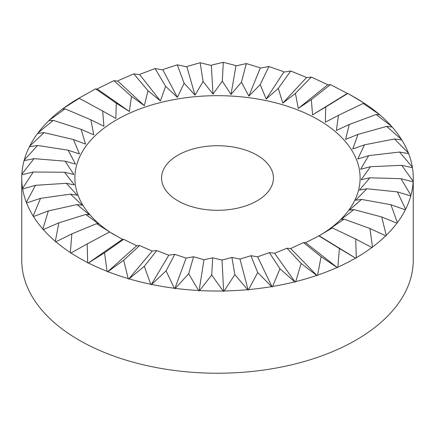 <?xml version="1.0" encoding="UTF-8"?>
<svg xmlns="http://www.w3.org/2000/svg" width="435" height="435" viewBox="0 0 435 435"><rect width="100%" height="100%" fill="white"/><g stroke="black" fill="none" stroke-linecap="round" stroke-linejoin="round"><path stroke-width="0.65" d="M257.047 155.181A55.93 32.288 0 0 0 196.098 148.183A55.93 32.288 0 0 0 161.57 178.013A55.93 32.288 0 0 0 177.953 200.845A55.93 32.288 0 0 0 238.902 207.848A55.93 32.288 0 0 0 273.43 178.013A55.93 32.288 0 0 0 257.047 155.181M79.083 98.517L79.442 97.897L95.613 88.854L97.522 89.131L97.924 88.539L113.905 80.665L117.858 81.149L118.293 80.589L133.828 73.863L139.76 74.706L140.222 74.178L155.067 68.556L162.886 69.899L163.375 69.404L177.295 64.826L186.876 66.805L187.376 66.348L200.154 62.738L211.35 65.468L211.856 65.049L223.291 62.314L235.417 65.473L235.922 65.913L246.33 63.575L259.706 67.659L260.201 68.137L268.922 66.49L283.332 71.585L283.81 72.096L290.7 71.014L305.919 77.185L306.37 77.729L311.319 77.082L327.109 84.379L327.528 84.956L330.464 84.591L346.57 93.046L346.951 93.656L347.826 93.427L355.917 98.103A195.75 113.013 180 0 1 363.997 103.057L364.334 103.688M22.571 188.36L33.283 172.015L21.832 174.756A195.75 113.013 180 0 0 21.75 178.013A195.75 113.013 180 0 0 22.571 188.36L22.669 188.942A195.75 113.013 180 0 0 26.356 202.384L26.573 202.955A195.75 113.013 180 0 0 33.152 216.021L33.495 216.57A195.75 113.013 180 0 0 42.858 229.06L43.087 229.734L43.315 229.582A195.75 113.013 180 0 0 55.316 241.294L55.598 241.952L55.887 241.778A195.75 113.013 180 0 0 70.334 252.534L70.666 253.165L71.003 252.974A195.75 113.013 180 0 0 79.083 257.928A195.75 113.013 180 0 0 87.669 262.593L87.174 243.915L109.674 231.975L96.543 223.644L98.609 223.742L85.739 214.46L89.42 214.77L77.011 204.575L82.253 205.206L70.497 194.13L77.218 195.195L66.305 183.298L74.39 184.902L64.5 172.249L73.825 174.489L65.103 161.157L75.521 164.109L68.11 150.195L79.464 153.941L73.471 139.537L85.575 144.132L81.106 129.353L93.77 134.85L90.893 119.799L103.916 126.226L102.676 111.028L115.857 118.412L116.265 103.182L129.396 111.518L131.457 96.38L144.328 105.661L148.003 90.73L160.412 100.931L165.648 86.32L177.398 97.396L184.108 83.221L195.01 95.124L203.096 81.486L212.987 94.145L222.307 81.138L231.028 94.471L241.447 82.182L248.858 96.102L260.206 84.602L266.193 99.011L278.297 88.365L282.761 103.149L295.425 93.4L298.296 108.456L311.324 99.642L312.558 114.84L325.744 106.983L325.326 122.213L338.457 115.308L336.391 130.446L349.262 124.486L345.58 139.417L357.989 134.377L352.747 148.982L364.503 144.817L357.782 158.992L368.695 155.648L360.61 169.286L370.5 166.697L361.175 179.698L369.897 177.79L359.479 190.079L366.89 188.752L355.536 200.247L361.528 199.409L349.425 210.056L353.894 209.599L341.23 219.338L344.107 219.153L331.084 227.962L332.324 227.918L319.143 235.775L305.604 242.67L303.543 242.572L290.672 248.526L286.997 248.222L274.588 253.257L269.352 252.626L257.602 256.791L250.892 255.726L239.989 259.064L231.904 257.46L222.013 260.043L212.693 257.808L203.971 259.717L193.553 256.764L186.142 258.085L174.794 254.344L168.807 255.176L156.703 250.582L152.239 251.038L139.575 245.547L136.704 245.737L123.676 239.304L122.442 239.348L109.674 231.975M319.116 235.792A142.62 82.34 0 0 0 318.344 119.794A142.62 82.34 0 0 0 117.863 119.103A142.62 82.34 0 0 0 114.28 234.835M21.75 178.013L21.75 260.212A195.75 113.013 0 0 0 79.083 340.126A195.75 113.013 0 0 0 292.412 364.628A195.75 113.013 0 0 0 413.25 260.212L413.25 178.013A195.75 113.013 180 0 1 413.168 181.275L413.136 181.857A195.75 113.013 180 0 1 410.917 195.407L410.76 195.984A195.75 113.013 180 0 1 405.616 209.262L405.333 209.828A195.75 113.013 180 0 1 397.351 222.633L396.948 223.166A195.75 113.013 180 0 1 386.247 235.291L385.992 235.96L385.731 235.797A195.75 113.013 180 0 1 372.485 247.053L372.175 247.694L371.86 247.515A195.75 113.013 180 0 1 356.276 257.721L355.917 258.341L319.149 235.775M338.457 115.308L363.133 103.454L364.666 103.497A195.75 113.013 180 0 1 379.113 114.247L379.402 114.905M349.262 124.486L376.139 114.503L379.684 114.731A195.75 113.013 180 0 1 391.685 126.449L391.913 127.123M357.989 134.377L386.65 126.411L392.142 126.966A195.75 113.013 180 0 1 401.505 139.456L401.679 140.146M364.503 144.817L394.491 138.982L401.848 140.01A195.75 113.013 180 0 1 408.427 153.076L408.536 153.772M368.695 155.648L399.537 152.027L408.644 153.647A195.75 113.013 180 0 1 412.331 167.089L412.38 167.79M370.5 166.697L401.717 165.327L412.429 167.671A195.75 113.013 180 0 1 413.25 178.013M87.669 262.593L88.049 263.202L88.43 262.985A195.75 113.013 180 0 0 107.053 271.326L107.472 271.902L107.891 271.652A195.75 113.013 180 0 0 128.178 278.579L128.629 279.123L129.081 278.846A195.75 113.013 180 0 0 150.717 284.251L151.19 284.762L151.668 284.446A195.75 113.013 180 0 0 174.304 288.242L174.799 288.72L175.294 288.372A195.75 113.013 180 0 0 198.572 290.498L199.078 290.944L199.583 290.558A195.75 113.013 180 0 0 223.144 290.982L223.65 291.39L224.155 290.966A195.75 113.013 180 0 0 247.624 289.683L248.124 290.053L248.624 289.59A195.75 113.013 180 0 0 271.625 286.621L272.114 286.959L272.598 286.458A195.75 113.013 180 0 0 294.778 281.853L295.24 282.146L295.708 281.619A195.75 113.013 180 0 0 316.707 275.442L317.142 275.703L317.583 275.143A195.75 113.013 180 0 0 337.076 267.492L337.478 267.726L337.875 267.133A195.75 113.013 180 0 0 355.558 258.134L355.917 258.341M21.864 174.174L34.012 158.655L24.083 160.624A195.75 113.013 180 0 0 21.864 174.174L21.848 174.881M24.24 160.047L37.633 145.459L29.384 146.764A195.75 113.013 180 0 0 24.24 160.047L24.159 160.749M29.667 146.203L44.087 132.626L37.649 133.398A195.75 113.013 180 0 0 29.667 146.203L29.52 146.899M38.052 132.865L53.282 120.364L48.753 120.74A195.75 113.013 180 0 0 38.052 132.865L37.85 133.545M49.269 120.234L65.065 108.859L62.515 108.978A195.75 113.013 180 0 0 49.269 120.234L49.008 120.897M63.14 108.516L79.252 98.305L78.724 98.31A195.75 113.013 180 0 0 63.14 108.516L62.825 109.163M355.558 258.134L339.387 248.488L337.875 267.133M337.076 267.492L321.095 256.683L317.583 275.143M316.707 275.442L301.172 263.485L295.708 281.619M294.778 281.853L279.933 268.792L272.598 286.458M271.625 286.621L257.705 272.517L248.624 289.59M247.624 289.683L234.846 274.61L224.155 290.966M223.144 290.982L211.709 275.029L199.583 290.558M198.572 290.498L188.67 273.773L175.294 288.372M174.304 288.242L166.078 270.853L151.668 284.446M150.717 284.251L144.3 266.329L129.081 278.846M128.178 278.579L123.681 260.26L107.891 271.652M107.053 271.326L104.536 252.751L88.43 262.985M87.174 243.915L71.003 252.974M70.334 252.534L71.867 233.889L55.887 241.778M55.316 241.294L58.861 222.84L43.315 229.582M42.858 229.06L48.35 210.931L33.495 216.57M33.152 216.021L40.509 198.36L26.573 202.955M26.356 202.384L35.463 185.315L22.669 188.942M325.744 106.983L347.826 93.427L355.917 98.103M347.826 93.427L363.997 103.057M363.133 103.454L379.113 114.247M376.139 114.503L391.685 126.449M386.65 126.411L401.505 139.456M394.491 138.982L408.427 153.076M399.537 152.027L412.331 167.089M401.717 165.327L413.168 181.275M413.136 181.857L400.988 178.687L410.917 195.407M410.76 195.984L397.367 191.884L405.616 209.262M405.333 209.828L390.913 204.716L397.351 222.633M396.948 223.166L381.718 216.978L386.247 235.291M385.731 235.797L369.935 228.484L372.485 247.053M371.86 247.515L355.748 239.043L356.276 257.721M318.735 235.77L339.387 248.488M355.748 239.043L332.324 227.918M303.543 242.572L321.095 256.683M337.478 267.726L305.604 242.67M317.142 275.703L290.672 248.526M116.265 103.182L95.613 88.854M96.543 223.644L71.867 233.889M193.553 256.764L188.67 273.773M199.078 290.944L203.971 259.717M250.892 255.726L257.705 272.517M272.114 286.959L257.602 256.791M286.997 248.222L301.172 263.485M295.24 282.146L274.588 253.257M269.352 252.626L279.933 268.792M248.124 290.053L239.989 259.064M231.904 257.46L234.846 274.61M223.65 291.39L222.013 260.043M212.693 257.808L211.709 275.029M174.799 288.72L186.142 258.085M139.575 245.547L123.681 260.26M128.629 279.123L152.239 251.038M174.794 254.344L166.078 270.853M151.19 284.762L168.807 255.176M156.703 250.582L144.3 266.329M107.472 271.902L136.704 245.737M123.676 239.304L104.536 252.751M88.049 263.202L122.442 239.348M65.103 161.157L34.012 158.655M70.497 194.13L40.509 198.36M85.739 214.46L58.861 222.84M77.011 204.575L48.35 210.931M66.305 183.298L35.463 185.315M64.5 172.249L33.283 172.015M81.106 129.353L53.282 120.364M68.11 150.195L37.633 145.459M73.471 139.537L44.087 132.626M90.893 119.799L65.065 108.859M102.676 111.028L79.252 98.305M97.522 89.131L129.396 111.518M346.951 93.656L312.558 114.84M222.307 81.138L223.291 62.314M211.35 65.468L212.987 94.145M165.648 86.32L155.067 68.556M139.76 74.706L160.412 100.931M131.457 96.38L113.905 80.665M117.858 81.149L144.328 105.661M148.003 90.73L133.828 73.863M162.886 69.899L177.398 97.396M184.108 83.221L177.295 64.826M186.876 66.805L195.01 95.124M203.096 81.486L200.154 62.738M235.922 65.913L231.028 94.471M278.297 88.365L290.7 71.014M283.81 72.096L266.193 99.011M241.447 82.182L246.33 63.575M260.201 68.137L248.858 96.102M260.206 84.602L268.922 66.49M306.37 77.729L282.761 103.149M295.425 93.4L311.319 77.082M327.528 84.956L298.296 108.456M311.324 99.642L330.464 84.591M361.528 199.409L390.913 204.716M369.897 177.79L400.988 178.687M366.89 188.752L397.367 191.884M353.894 209.599L381.718 216.978M344.107 219.153L369.935 228.484"/></g></svg>
